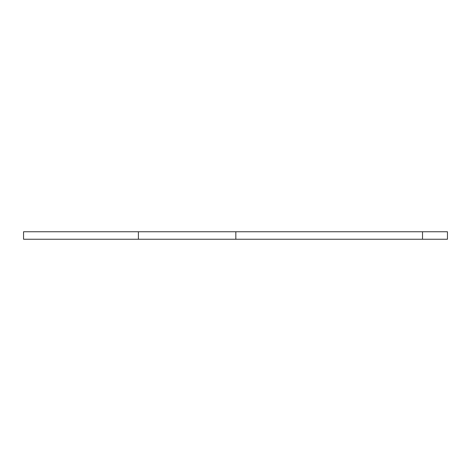 <?xml version="1.0" encoding="UTF-8"?>
<svg xmlns="http://www.w3.org/2000/svg" width="471" height="471" viewBox="0 0 471 471"><rect width="100%" height="100%" fill="white"/><g stroke="black" fill="none" stroke-linecap="round" stroke-linejoin="round"><path stroke-width="0.71" d="M235.83 231.761L235.83 239.239L23.55 239.239L23.55 231.761L447.45 231.761L447.45 239.239L422.516 239.239L422.516 231.761M235.83 239.239L422.516 239.239M138.397 239.239L138.397 231.761"/></g></svg>
